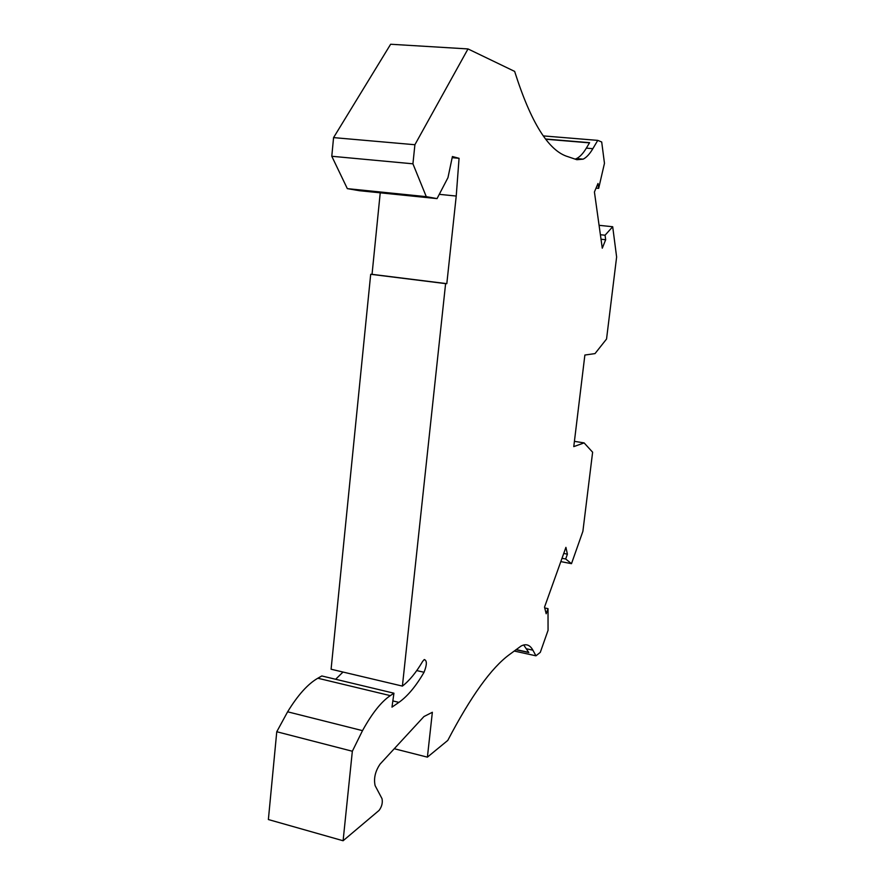 <?xml version="1.0" encoding="UTF-8"?>
<svg xmlns="http://www.w3.org/2000/svg" width="885" height="885" viewBox="0 0 885 885"><rect width="100%" height="100%" fill="white"/><g stroke="black" fill="none" stroke-linecap="round" stroke-linejoin="round"><path stroke-width="1.33" d="M343.103 840.75L352.341 751.243L362.507 730.645C372.01 713.365 381.28 701.694 390.307 695.632L393.936 693.209L321.808 675.963L317.826 678.231C307.892 683.917 297.836 695.112 287.625 711.806L276.762 731.74L268.376 819.543L343.103 840.75L379.101 810.383C381.833 806.678 382.818 802.783 382.032 798.712L375.118 785.626C373.57 778.457 375.229 771.278 380.085 764.098L423.959 716.54L432.356 712.281L427.4 757.151L447.777 740.413C470.875 696.263 491.496 667.589 509.649 654.424L521.033 646.072C525.978 643.428 529.938 644.8 532.892 650.187L535.956 655.818L540.292 652.367L548.058 630.319L548.014 608.637L546.189 613.759L544.518 607.154L565.913 547.35L567.396 554.154L565.67 558.988L571.5 563.668L582.894 531.288L592.618 452.202L584.111 442.898L573.779 446.615L584.874 355.04L595.008 353.602L606.546 339.021L616.624 257.004L612.697 226.737L605.063 235.222L605.672 239.735L602.276 248.198L594.421 191.99L598.006 183.483L598.669 188.361L604.466 163.316L601.7 141.987L597.762 140.383L592.85 148.68C589.698 154.001 586.467 157.486 583.171 159.156L576.544 158.57C579.885 156.922 583.149 153.437 586.346 148.127L589.609 142.673L545.669 139.022M380.229 192.83L372.043 274.339L370.693 274.284L331.09 669.226L402.398 686.096C409.39 680.72 416.16 672.467 422.698 661.316L424.269 659.535C427.09 660.464 427.024 664.712 424.048 672.268C415.972 686.196 407.587 696.23 398.903 702.38L391.978 707.137L393.936 693.209M402.398 686.096L445.609 283.62L446.814 283.654L456.229 196.05L459.061 158.304L452.412 156.534L447.965 177.653L437.046 198.605L426.282 196.658L412.93 163.814L414.899 144.731L467.999 48.929L514.65 71.408C530.889 122.672 548.689 151.114 568.059 156.722L576.854 159.709L583.171 159.156M343.004 672.047L335.647 679.271M437.046 198.605L359.343 190.695L347.329 188.638L331.786 156.269L333.568 137.606L390.639 44.25L467.999 48.929M543.324 135.903L597.762 140.383M596.059 188.107L598.669 188.361M601.026 239.238L605.672 239.735M600.395 234.724L605.063 235.222M599.079 225.31L612.697 226.737M562.008 558.28L565.67 558.988M563.734 553.446L567.396 554.154M560.813 561.599L571.5 563.668M574.42 441.338L584.111 442.898M544.729 607.962L548.014 608.637M575.15 159.134L576.544 158.57M514.185 651.028L535.956 655.818M523.688 644.977L528.832 652.566L515.922 649.723M394.976 748.909L427.4 757.151M528.71 652.356L516.121 649.579M545.835 139.233L589.498 142.861M333.568 137.606L414.899 144.731M331.786 156.269L412.93 163.814M347.329 188.638L426.282 196.658M452.169 157.685L459.061 158.304M439.27 194.335L456.229 196.05M372.043 274.339L446.814 283.654M370.693 274.284L445.609 283.62M276.762 731.74L352.341 751.243M416.747 670.576L424.048 672.268M586.346 148.127L592.85 148.68M526.774 648.849L532.892 650.187M392.851 700.92L398.903 702.38M317.826 678.231L390.307 695.632M287.625 711.806L362.507 730.645"/></g></svg>

